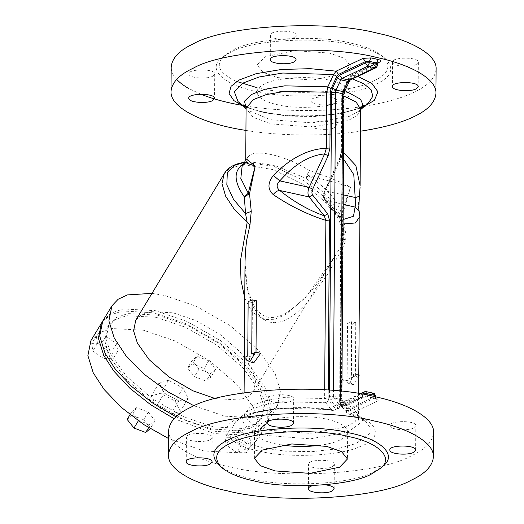 <?xml version="1.0" encoding="UTF-8"?>
<svg xmlns="http://www.w3.org/2000/svg" width="524" height="524" viewBox="0 0 524 524"><rect width="100%" height="100%" fill="white"/><g stroke="black" fill="none" stroke-linecap="round" stroke-linejoin="round"><path stroke-width="0.39" stroke-dasharray="2.62 1.97" d="M342.414 379.579L349.174 383.712L353.346 384.629L347.432 380.679L351.408 378.793L351.781 324.546L355.757 322.66L355.377 376.907L359.353 375.02L354.335 373.913L351.113 375.97L351.493 321.716L347.523 323.603L347.143 377.856L342.414 379.579L347.432 380.679M349.174 383.712L354.335 373.913M358.783 375.924L353.346 384.629M347.143 377.856L351.408 378.793M355.377 376.907L351.113 375.97M256.013 352.252L255.994 355.01L260.723 353.287M255.994 355.01L251.73 354.067M347.523 323.603L351.781 324.546M355.757 322.66L351.493 321.716M248.14 301.706L252.398 302.643L256.374 300.756M247.76 355.953L252.024 356.896L252.398 302.643M243.784 357.84L248.802 358.947L252.024 356.896M253.865 362.713L248.802 358.947M164.34 393.131L178.841 400.919L188.168 398.378L182.994 388.055L168.492 380.26L159.165 382.802L164.34 393.131L156.466 406.172L151.292 395.849L160.619 393.308L175.114 401.096L180.289 411.425L170.962 413.967L156.466 406.172M159.165 382.802L151.292 395.849M178.841 400.919L170.962 413.967M188.168 398.378L180.289 411.425M182.994 388.055L175.114 401.096M168.492 380.26L160.619 393.308M208.742 360.767L197.044 356.287L192.19 360.414L199.035 369.02L210.733 373.507L215.587 369.374L208.742 360.767L204.15 368.379L210.995 376.985L206.142 381.112L194.437 376.632L187.592 368.025L192.446 363.898L204.15 368.379M215.587 369.374L210.995 376.985M197.044 356.287L192.446 363.898M192.19 360.414L187.592 368.025M199.035 369.02L194.437 376.632M210.733 373.507L206.142 381.112M96.305 335.989L97.451 343.344L108.16 350.903L117.723 351.106L116.57 343.751L105.861 336.192L96.305 335.989L91.713 343.6L101.27 343.803L111.979 351.362L113.125 358.717L103.569 358.514L92.859 350.956L91.713 343.6M105.861 336.192L101.27 343.803M97.451 343.344L92.859 350.956M108.16 350.903L103.569 358.514M117.723 351.106L113.125 358.717M116.57 343.751L111.979 351.362M138.591 420.412L150.29 424.899L155.143 420.765L148.299 412.159L136.6 407.679L131.74 411.805L138.591 420.412L138.323 420.851M131.74 411.805L130.011 414.667M150.29 424.899L148.626 427.656M155.143 420.765L150.237 428.645M148.299 412.159L143.707 419.77L150.552 428.377M136.6 407.679L132.002 415.29L143.707 419.77M127.149 419.416L132.002 415.29M251.029 445.19L249.876 437.835L239.173 430.283L229.61 430.073L230.763 437.429L241.472 444.987L251.029 445.19L246.431 452.801L236.874 452.598L226.165 445.04L225.019 437.684L234.575 437.887L245.284 445.446L246.431 452.801M241.472 444.987L236.874 452.598M249.876 437.835L245.284 445.446M239.173 430.283L234.575 437.887M229.61 430.073L225.019 437.684M230.763 437.429L226.165 445.04M373.271 393.183L372.675 393.269L375.04 396.504L349.135 408.812L346.77 405.569L345.65 405.314L346.75 405.969L346.895 408.288L342.264 402.517L342.12 400.198L341.019 399.537L340.567 397.84L341.844 398.613L341.36 399.118L343.482 95.047L343.967 94.543M329.491 390.177L329.445 396.498L333.421 396.268L333.873 397.965L330.349 399.891L334.987 405.661L338.504 403.735L346.77 405.569L372.675 393.269L366.125 391.611M377.83 65.074L376.193 67.642M363.125 393.884L363.112 395.24L336.179 408.032L335.026 410.096L333.775 410.22L360.715 397.428L361.96 397.297L363.112 395.24L365.916 394.854M336.179 408.032L334.482 407.646L331.214 409.624L332.491 410.469L333.775 410.22C303.232 404.24 251.559 409.015 236.435 419.22C216.373 428.481 228.746 445.452 259.74 451.184C287.571 458.415 340.914 455.926 360.217 446.494C384.033 438.202 378.845 420.896 350.451 413.894L348.683 414.032L347.419 413.194L341.766 406.29L340.508 402.026L341.753 223.886L340.908 219.491L325.758 200.607C324.264 198.131 324.284 194.935 325.823 191.018L341.34 157.567L342.257 151.783L342.65 95.702L343.973 90.383L349.757 78.102L352.822 74.834L378.014 62.867M334.482 407.646L328.869 400.762L325.633 402.74L331.214 409.624L280.412 408.117L256.812 412.08L240.739 418.119L235.787 421.532L231.634 428.724L235.315 436.309L246.509 443.003L262.563 447.863L285.501 451.184L312.337 451.636L337.502 448.78L356.097 443.54L369.584 433.833L370.383 428.095L366.571 422.442L347.419 413.194L340.947 405.72L357.106 413.888L359.621 423.719L347.726 432.084L310.431 438.837L268.249 435.601L254.513 431.442L244.957 425.717L241.826 419.246L245.376 413.109L249.267 410.39L262.681 405.209L282.508 401.751L325.633 402.74L324.625 398.522L283.058 397.611L263.985 400.958L251.081 405.956L243.948 414.759L251.127 423.759L269.441 430.256L310.09 433.381L346.056 426.883L355.056 421.781L358.508 415.558L353.51 407.973L339.611 401.345L340.855 223.211L343.063 224.023M378.551 62.146L377.359 64.223L350.418 77.021L351.565 74.958L352.822 74.834L357.761 76.399M350.418 77.021L348.709 79.019L348.499 78.331L349.757 78.102L352.436 78.928M348.709 79.019L342.958 91.307L342.748 90.619L345.002 90.704M342.958 91.307L342.231 94.523L341.838 150.598L341.36 151.102L343.561 152.471M341.838 150.598L340.063 158.425L339.847 157.75L341.34 157.567L343.515 159.034M340.063 158.425L324.553 191.876C323.629 194.227 323.616 196.14 324.513 197.627L339.657 216.51L339.801 218.822L340.908 219.491L343.089 219.556M339.657 216.51L341.334 222.7L340.855 223.204C340.967 221.98 340.62 220.512 339.807 218.822L324.664 199.945L325.758 200.607L343.2 204.452M341.334 222.7L340.089 400.84L340.941 405.72M340.777 403.382L346.397 410.272L346.554 412.604L348.683 414.032C354.525 415.768 359.176 417.641 362.634 419.665L366.571 422.442L357.106 413.888L358.514 415.643L358.665 393.596M346.397 410.272L348.093 410.659L350.451 413.894L377.391 401.102C379.009 400.12 378.479 399.268 375.806 398.541L375.21 398.626L376.212 398.954L375.512 397.356L375.027 397.86L377.391 401.102M168.649 430.604C167.713 445.282 194.908 459.646 227.613 466.445C278.847 480.017 379.874 474.174 411.314 455.815C425.35 449.356 432.772 441.575 433.577 432.457M291.495 401.089C285.292 404.312 267.266 402.753 267.888 398.633C266.906 393.459 294.39 393.314 293.663 398.816L291.495 401.089M210.026 439.787C203.816 443.009 185.791 441.45 186.413 437.33C185.431 432.156 212.921 432.012 212.194 437.514L210.026 439.787M332.177 466.701C325.967 469.923 307.942 468.364 308.564 464.244C307.581 459.07 335.065 458.932 334.338 464.428L332.177 466.701M413.646 428.003C407.436 431.226 389.411 429.667 390.033 425.554C389.05 420.372 416.541 420.235 415.814 425.73L413.646 428.003M281.512 444.955C265.17 442.413 256.19 437.828 254.572 431.206C254.854 428.003 257.461 425.265 262.393 422.999C273.443 416.547 308.937 414.497 326.937 419.266C339.755 422.075 346.659 426.274 347.654 431.855C347.373 435.058 344.766 437.795 339.834 440.062C335.386 442.243 328.954 443.966 320.524 445.23M245.933 130.404C278.454 135.906 324.317 136.738 360.492 131.203M334.541 127.64C328.332 130.862 310.306 129.304 310.928 125.184C309.946 120.003 337.436 119.865 336.709 125.367L334.541 127.64M359.89 216.53L359.209 211.519M359.49 194.876L360.093 186.944M340.98 218.233L339.578 213.831L327.153 195.557L306.383 178.507L308.079 175.422L309.409 170.555C307.326 173.988 306.317 176.64 306.383 178.507L275.048 165.584L249.745 161.772L244.577 162.316L273.463 166.2L304.182 180.787L327.814 199.847L342.493 221.121L344.36 235.328L340.98 218.233C340.482 216.969 341.072 215.652 342.748 214.277L341.458 213.74L340.777 217.578L344.36 235.328L342.768 243.496L343.81 245.429L335.93 259.983L327.493 274.504L308.119 301.601L296.656 312.894L291.043 317L283.753 320.786L279.862 322.011L274.642 322.686L270.201 322.221L266.028 320.786L258.057 314.341L253.57 307.444L249.326 296.708L247.263 288.2L245.016 262C244.538 277.936 247.505 292.399 253.898 305.387L258.98 312.147C261.974 315.173 265.517 316.935 269.611 317.42C274.838 317.793 280.216 316.398 285.737 313.247C301.274 302.938 314.328 289.294 324.9 272.303L342.768 243.496L343.816 231.615L336.952 216.019L322.764 199.506L304.562 185.227L273.214 169.619L243.195 164.608M243.333 164.379L246.142 162.807L248.068 157.036C253.184 148.05 285.069 155.078 309.409 170.555C326.819 176.359 340.528 181.861 350.549 187.055L342.748 214.277L345.755 232.204L344.039 234.569C344.104 239.625 343.81 242.35 343.141 242.756C345.932 238.178 345.709 230.973 342.493 221.121L339.578 213.831L340.875 217.938M345.755 232.204C346.371 236.71 345.722 241.119 343.81 245.429M350.549 187.055C339.997 183.819 325.843 179.935 308.079 175.422C326.576 187.874 337.705 200.646 341.458 213.74L350.549 187.055M245.736 158.589L248.068 157.036L246.739 161.903L244.878 163.77L243.319 164.405M244.774 161.988L246.739 161.903L242.088 166.442L246.142 162.807L249.745 161.772L243.745 163.691M244.76 298.294L251.959 311.924L263.985 319.64L274.871 319.26L285.763 314.505L305.21 297.861L336.349 254.297M135.755 320.236L141.513 314.688L150.329 311.623L173.143 312.821L195.727 320.485L219.929 334.332L239.972 351.709L251.92 368.418L255.738 380.699L253.583 391.376L247.826 396.923L239.01 399.989L215.338 398.594M359.333 213.576C358.121 209.338 358.167 202.945 359.471 194.397M151.98 293.375L164.431 295.425L196.153 306.186L230.147 325.64L258.306 350.058L275.087 373.527L280.451 390.773L277.419 405.766L269.336 413.56L256.95 417.87L224.907 416.18L194.07 405.818M102.73 321.061L110.813 313.273L123.199 308.964L155.242 310.647L186.963 321.409L220.958 340.862L249.116 365.274L265.897 388.743L271.262 405.995L268.229 420.988L260.146 428.776L247.76 433.086L215.724 431.403L175.972 416.809M157.482 315.121L186.852 325.083L218.331 343.096L244.407 365.7L259.937 387.433L264.908 403.401L262.098 417.287L254.618 424.499L243.149 428.488L213.484 426.929L184.107 416.966L152.628 398.954L126.559 376.35L111.023 354.617L106.058 338.642L108.861 324.762L116.341 317.551L127.81 313.562L157.482 315.121M156.165 317.289L185.542 327.258L217.021 345.27L243.09 367.874L258.627 389.607L263.592 405.576L260.788 419.462L253.308 426.674L241.833 430.663L212.168 429.104L182.797 419.141L151.318 401.129L125.243 378.524L109.713 356.792L104.741 340.816L107.544 326.937L115.031 319.725L126.5 315.73L156.165 317.289M102.108 322.168L110.426 314.924L122.714 311.001L153.925 312.821L185.653 323.583L219.648 343.037L247.806 367.448L264.581 390.917L269.945 408.17L266.919 423.163L258.836 430.951L246.45 435.261L214.408 433.577L174.086 418.689M90.914 340.626L98.997 332.838L111.383 328.528L143.425 330.212L175.147 340.973L209.142 360.427L237.307 384.839L254.081 408.314L259.446 425.56L256.419 440.553L248.337 448.348L235.951 452.651L203.908 450.968L168.597 438.549M218.691 464.873C226.198 471.063 237.457 475.766 252.47 478.969C286.261 487.916 352.881 484.065 373.612 471.96L383.064 466.019M324.946 484.805L312.808 485.578M256.97 87.652C289.7 96.272 353.942 92.512 373.959 80.834C388.611 73.963 391.703 65.926 383.221 56.71C375.963 50.717 365.071 46.171 350.549 43.073C317.872 34.42 253.433 38.147 233.383 49.852L224.246 55.596C214.755 64.701 218.894 73.314 236.645 81.436M352.121 45.031C318.337 36.084 251.71 39.935 230.979 52.04L221.534 57.981C206.463 69.378 224.835 85.255 255.181 91.078C288.966 100.032 355.593 96.174 376.324 84.069C391.474 76.969 394.67 68.657 385.9 59.127C378.394 52.937 367.134 48.234 352.121 45.031M329.498 53.075L294.553 50.638L264.954 56.815L257.127 65.015L263.022 72.364L277.844 77.611L312.789 80.048L342.388 73.877L350.209 65.67L344.314 58.321L329.498 53.075M342.198 101.001C331.155 107.453 295.66 109.503 277.654 104.735C264.843 101.925 257.932 97.726 256.943 92.145C257.225 88.942 259.832 86.205 264.764 83.938C275.807 77.487 311.302 75.43 329.308 80.205C342.12 83.015 349.03 87.213 350.019 92.794C349.737 95.997 347.13 98.735 342.198 101.001M416.18 64.531L418.349 62.258C419.076 56.756 391.592 56.9 392.574 62.074C391.952 66.194 409.978 67.753 416.18 64.531M334.712 103.221L336.88 100.955C337.607 95.453 310.116 95.591 311.099 100.772C310.477 104.892 328.502 106.451 334.712 103.221M212.561 76.308L214.729 74.035C215.456 68.539 187.972 68.677 188.954 73.858C188.332 77.978 206.358 79.537 212.561 76.308M294.036 37.61L296.204 35.337C296.931 29.842 269.441 29.979 270.423 35.16C269.801 39.28 287.827 40.839 294.036 37.61M436.112 68.978C435.306 78.096 427.885 85.884 413.849 92.335C402.537 97.87 386.529 102.416 365.831 105.986M362.411 106.529C325.332 112.444 277.537 111.547 244.361 105.704M200.849 94.228L188.85 88.549M176.68 79.379C172.992 75.351 171.165 71.271 171.191 67.131M342.264 402.517L341.36 399.118M329.445 396.498L330.349 399.891M340.613 391.199L340.567 397.84L333.421 396.268L333.461 390.504M338.504 403.735L333.873 397.965L341.019 399.537L345.65 405.314L338.504 403.735L339.624 403.997L338.373 404.122L337.22 406.185L362.405 394.225M346.77 405.569L345.65 405.314M349.135 408.812L346.895 408.288M344.654 91.451L344.438 90.77L349.187 80.539L349.403 81.22M343.482 95.047L344.438 90.77M334.987 405.661L337.22 406.185M350.301 79.943L351.447 77.886L377.346 65.579L377.359 64.223L377.837 63.718M349.187 80.539L351.447 77.886M365.529 391.697L339.624 403.997M360.715 397.428L368.66 396.963L375.806 398.541C374.85 398.823 374.326 398.168 374.234 396.583L375.512 397.356L375.512 396.819M367.088 395.011C367.18 396.596 367.697 397.251 368.66 396.963L375.21 398.626M328.869 400.762L328.181 398.22L324.625 398.522L324.683 389.843M328.181 398.22L328.234 390.085M342.231 94.523L341.746 95.027L343.954 96.121M324.553 191.876L324.336 191.195L325.823 191.018L343.266 194.856M324.513 197.627L324.664 199.945C323.026 197.358 322.915 194.443 324.336 191.195L339.847 157.75L341.36 151.102L341.746 95.027L342.748 90.619L348.499 78.331C349.783 76.196 350.811 75.076 351.565 74.965L378.511 62.16M340.089 400.84L339.611 401.345C339.853 403.939 340.299 405.393 340.947 405.72M348.093 410.659L375.027 397.86L375.04 396.504M374.234 396.537L369.879 395.627M244.878 106.903L262.105 112.123L286.451 115.666L314.963 116.19L341.831 113.236L361.874 107.715M368.804 102.468L358.436 108.448L339.847 113.695L314.682 116.544L287.84 116.092L264.902 112.771L249.175 108.042L238.02 101.558C257.5 120.055 348.827 120.815 368.804 102.468M246.084 108.665L247.492 110.112L270.45 119.695L312.638 122.93L349.934 116.177L359.222 110.892L360.643 109.464M360.65 109.241L357.198 115.463L348.198 120.566L312.225 127.057L271.583 123.939L253.269 117.442L246.084 108.442M242.54 164.654L229.25 168.63L224.213 173.739M341.89 391.336L342.12 400.205L346.75 405.969L338.373 404.122L360.054 393.825M332.491 410.469L335.026 410.089L361.96 397.297L368.058 397.048M246.077 108.357L247.492 110.112L246.084 108.841M360.656 109.156L359.222 110.892L360.643 109.64M253.583 391.376L336.284 254.389M332.491 410.475C306.055 406.015 271.091 407.711 250.852 414.242L242.651 417.34L235.787 421.532L245.376 413.109L243.942 414.844L244.099 392.797M244.341 358.213L244.348 357.578M268.229 420.988L277.419 405.766M260.788 419.462L262.098 417.287M107.544 326.937L108.861 324.762M256.419 440.553L266.919 423.163M254.382 458.33L254.572 431.206M347.654 431.855L347.464 458.985M415.643 450.142L415.814 425.73M389.863 449.965L390.033 425.554M334.168 488.84L334.338 464.428M308.394 488.663L308.564 464.244M212.024 461.926L212.194 437.514M186.243 461.742L186.413 437.33M293.492 423.228L293.663 398.816M267.718 423.045L267.888 398.633M224.246 55.596L221.534 57.981M383.221 56.71L385.9 59.127M257.127 65.015L256.943 92.145M350.209 65.67L350.019 92.794M418.349 62.258L418.178 86.67M392.574 62.074L392.404 86.486M336.88 100.955L336.709 125.367M311.099 100.772L310.928 125.184M214.729 74.035L214.558 98.447M188.954 73.858L188.784 98.27M296.204 35.337L296.034 59.756M270.423 35.16L270.253 59.572"/><path stroke-width="0.79" d="M358.789 374.896L359.353 375.02L358.783 375.924M260.723 353.287L253.865 362.713L249.699 361.796L255.705 352.18L260.723 353.287M255.705 352.18L251.73 354.067L252.109 299.82L248.14 301.706L247.76 355.953L243.784 357.84L249.699 361.796M252.109 299.82L256.374 300.756L256.013 352.252M130.011 414.667L127.149 419.416L133.993 428.023L138.591 420.412M148.626 427.656L145.698 432.503L133.993 428.023M150.552 428.377L145.698 432.503M375.04 396.504L375.518 396L374.247 395.227C374.156 393.642 373.632 392.987 372.675 393.269M360.054 393.825L364.278 391.821L365.529 391.697C366.486 391.408 367.01 392.063 367.095 393.648L363.125 393.884L364.278 391.821L366.125 391.611L373.271 393.183C374.084 392.902 374.83 393.845 375.518 396L375.512 397.356M377.83 65.074L377.837 63.718L376.566 62.945L376.553 64.301L377.83 65.074L376.193 67.642L374.948 67.766L376.553 64.301L369.407 62.723L367.796 66.194L365.438 62.959L369.407 62.723L369.413 61.367L365.444 61.603L363.08 58.361L336.139 71.159L333.552 74.532L327.841 86.827L326.766 92.204L326.373 148.279L324.657 153.892L309.147 187.343C307.608 191.26 307.588 194.456 309.081 196.932L324.225 215.816L325.869 220.381L324.683 389.843M328.234 390.085L329.419 220.08L325.869 220.381C307.771 214.702 290.224 206.109 273.22 194.601C275.264 191.948 277.438 190.572 279.744 190.467L309.081 196.932L312.599 195.007C311.701 193.52 311.714 191.601 312.638 189.249L309.147 187.343L279.809 180.878C276.292 184.369 276.272 187.566 279.744 190.467C294.003 201.884 308.833 210.334 324.225 215.816L327.749 213.89L312.599 195.007M312.638 189.249L328.155 155.805L324.657 153.892C309.212 155.438 294.265 164.431 279.809 180.878L273.358 175.422C267.567 182.981 267.522 189.374 273.22 194.601M328.155 155.805L329.923 147.978L326.373 148.279C308.23 148.921 290.558 157.966 273.358 175.422M329.923 147.978L330.317 91.897L331.044 88.687L327.841 86.827L284.715 85.838L264.889 89.296L251.468 94.477L244.557 101.112L246.084 108.665M331.044 88.687L336.794 76.393L333.552 74.532L282.75 73.032L259.151 76.989L243.077 83.034L234.326 91.739L238.02 101.558L246.084 108.841M336.794 76.393L338.504 74.395L336.139 71.159L310.28 68.677L281.565 69.456L256.138 73.681L238.8 80.152L231.077 86.296L229.04 93.39L233.835 100.588L244.878 106.903M433.407 456.869L433.577 432.457C434.514 417.779 407.325 403.414 374.614 396.622C323.38 383.044 222.353 388.893 190.913 407.246C176.876 413.705 169.455 421.493 168.649 430.604L168.479 455.022C169.285 445.904 176.706 438.116 190.743 431.665C222.183 413.305 323.21 407.456 374.444 421.034C407.155 427.826 434.344 442.191 433.407 456.869C432.601 465.987 425.18 473.768 411.144 480.226C379.704 498.586 278.676 504.429 227.442 490.857C194.732 484.065 167.542 469.694 168.479 455.022M320.524 445.23C306.92 446.959 293.918 446.867 281.512 444.955M360.492 131.203C383.64 127.601 401.371 122.78 413.678 116.754C427.715 110.295 435.136 102.508 435.942 93.396C436.885 78.718 409.689 64.354 376.985 57.555C325.745 43.983 224.724 49.826 193.284 68.186C179.247 74.644 171.826 82.425 171.021 91.543C170.228 108.763 205.683 124.43 245.933 130.404M293.866 62.022C287.656 65.251 269.631 63.692 270.253 59.572C269.271 54.391 296.761 54.254 296.034 59.756L293.866 62.022M212.39 100.719C206.187 103.948 188.162 102.39 188.784 98.27C187.802 93.089 215.285 92.951 214.558 98.447L212.39 100.719M416.01 88.942C409.807 92.165 391.782 90.606 392.404 86.486C391.421 81.312 418.905 81.168 418.178 86.67L416.01 88.942M343.063 224.023L355.442 222.955L359.89 216.53M359.209 211.519L355.089 207.072L353.497 216.235L343.089 219.556M343.515 159.034L353.785 174.603L355.161 197.483C358.141 197.057 359.575 196.028 359.471 194.397M358.665 393.596L359.896 216.864L358.744 208.585L359.49 194.876M360.093 186.944L359.484 194.928M343.954 96.121L356.051 101.957L360.65 109.241L360.112 185.869L355.842 165.571L343.561 152.471M343.2 204.452L355.089 207.072C355.547 205.035 355.567 201.838 355.161 197.483L343.266 194.856M245.016 262L245.461 251.147L246.647 240.32L249.994 224.757L251.245 211.382L249.516 193.729L244.335 196.932L248.225 193.192L249.516 193.729L255.24 166.056L248.225 193.192L240.817 178.448L242.088 166.442L244.774 161.988L247.308 163.39L255.24 166.056L245.736 158.589L244.774 161.995M249.994 224.757L247.171 222.431L245.533 213.55L251.245 211.382M243.319 164.405L242.795 164.497L243.333 164.379M243.745 163.691L242.795 164.497C233.396 171.106 233.914 181.92 244.335 196.932L245.533 213.55L233.462 199.271L226.82 184.874L227.318 172.986L234.274 165.388L244.577 162.316M215.338 398.594L192.845 390.78L168.924 376.933L149.196 359.713L137.419 343.187L133.6 330.906L135.755 320.236L224.213 173.739L221.993 183.538L225.582 196.1L234.575 209.692L247.171 222.431L240.424 260.932L240.994 280.15L244.76 298.294M194.07 405.818L168.119 391.926L144.277 374.333L125.806 355.541L114.252 338.085L108.887 320.832L111.92 305.846L118.142 299.25L127.365 294.914L151.98 293.375M175.972 416.809L152.445 402.884L131.472 386.339L115.352 369.178L105.069 353.307L99.704 336.054L102.73 321.061L111.92 305.846M174.086 418.689L150.715 404.777L129.932 388.304L113.957 371.254L103.752 355.475L98.388 338.229L101.42 323.236L102.108 322.168M168.597 438.549L143.825 424.597L121.43 407.502L104.158 389.529L93.252 372.872L87.888 355.619L90.914 340.626L101.42 323.236M347.805 436.387C315.127 427.728 250.688 431.462 230.639 443.166C215.98 450.037 212.895 458.074 221.37 467.29C228.634 473.283 239.52 477.829 254.042 480.927C286.72 489.58 351.159 485.853 371.215 474.148L380.352 468.404C394.926 457.373 377.156 442.02 347.805 436.387M380.352 468.404L383.064 466.019C398.135 454.622 379.756 438.745 349.416 432.922C315.625 423.968 249.005 427.826 228.274 439.931C213.117 447.031 209.928 455.343 218.691 464.873L221.37 467.29M326.747 446.389L291.809 443.952L262.203 450.123L254.382 458.33L260.277 465.679L275.1 470.925L310.044 473.362L339.644 467.185L347.464 458.985L341.569 451.636L326.747 446.389M413.475 452.415L415.643 450.142C416.37 444.647 388.88 444.784 389.863 449.965C389.24 454.079 407.266 455.644 413.475 452.415M312.808 485.578C310.025 486.331 308.551 487.359 308.394 488.663C307.771 492.776 325.797 494.335 332 491.112L334.168 488.84C333.578 486.75 330.5 485.401 324.946 484.805M209.855 464.199L212.024 461.926C212.751 456.424 185.26 456.568 186.243 461.742C185.62 465.862 203.646 467.421 209.855 464.199M291.324 425.501L293.492 423.228C294.219 417.733 266.736 417.87 267.718 423.045C267.096 427.165 285.122 428.724 291.324 425.501M236.645 81.436L256.97 87.652M365.831 105.986L362.411 106.529M244.361 105.704C227.986 103.018 213.478 99.193 200.849 94.228M188.85 88.549C183.741 85.674 179.686 82.615 176.68 79.379M171.021 91.543L171.191 67.131C171.996 58.013 179.418 50.232 193.454 43.774C224.894 25.414 325.915 19.571 377.156 33.143C409.86 39.935 437.055 54.306 436.112 68.978L435.942 93.396M338.504 74.395L365.444 61.603L365.438 62.959L339.532 75.26L341.897 78.495L340.764 79.825L347.91 81.403L349.043 80.074L350.287 79.949L349.403 81.22L347.91 81.403L343.168 91.628L344.654 91.451L343.967 94.543L342.689 93.77L343.168 91.628L336.022 90.056L335.543 92.191L331.568 92.421L329.491 390.177M332.53 88.143L336.022 90.056L340.764 79.825L337.273 77.919L332.53 88.143L331.568 92.421M333.461 390.504L335.543 92.191L342.689 93.77L340.613 391.199M365.916 394.854L367.088 395.011L367.095 393.648L374.247 395.227L374.234 396.583M362.405 394.225L363.125 393.884M339.532 75.26L337.273 77.919M349.043 80.074L341.897 78.495L367.796 66.194L374.948 67.766L349.043 80.074M369.879 395.627L367.088 395.076M378.014 62.867L379.762 62.035C381.374 61.059 380.843 60.208 378.171 59.481L371.025 57.902L363.08 58.361M371.025 57.902L369.413 61.367L376.566 62.945L378.171 59.481M379.762 62.035L378.551 62.146M329.419 220.08L327.749 213.89M330.317 91.897L326.766 92.204L285.2 91.287L266.127 94.634L253.223 99.639L246.084 108.383M361.874 107.715L374.293 100.412L377.974 91.89L371.883 83.368L357.761 76.399M352.436 78.928L363.833 83.775L371.116 89.761L372.839 96.259L368.804 102.468L360.643 109.64M360.643 109.464L362.778 104.368L360.519 99.193L345.002 90.704M243.195 164.608L242.54 164.654M377.837 63.718L378.511 62.16M350.287 79.949L376.193 67.642M344.654 91.451L349.403 81.22M341.89 391.336L343.967 94.543M224.213 173.739C227.874 167.418 234.811 163.599 245.016 162.27M244.099 392.797L244.341 358.213M244.348 357.578L245.016 261.941M246.084 108.442L245.736 158.589"/></g></svg>
